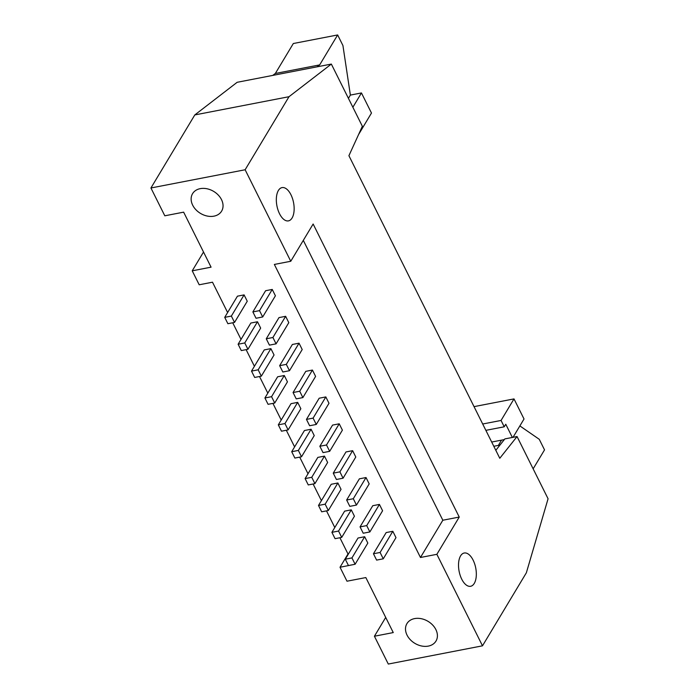 <?xml version="1.0" encoding="UTF-8"?>
<svg xmlns="http://www.w3.org/2000/svg" width="699" height="699" viewBox="0 0 699 699"><rect width="100%" height="100%" fill="white"/><g stroke="black" fill="none" stroke-linecap="round" stroke-linejoin="round"><path stroke-width="1.05" d="M238.114 344.231L244.764 342.947L247.935 349.29L241.286 350.575L238.114 344.231L250.836 323.043L257.485 321.758L260.657 328.102L247.935 349.29M266.267 338.788L272.916 337.495L276.079 343.847L269.43 345.131L266.267 338.788L278.988 317.599L285.638 316.315L272.916 337.495M285.638 316.315L288.801 322.658L276.079 343.847M257.485 321.758L244.764 342.947M251.518 371.099L258.167 369.815L261.33 376.158L254.681 377.451L251.518 371.099L264.239 349.919L270.889 348.626L274.052 354.978L261.33 376.158M279.661 365.656L286.31 364.371L289.482 370.715L282.833 371.999L279.661 365.656L292.383 344.467L299.032 343.183L286.31 364.371M299.032 343.183L302.204 349.535L289.482 370.715M270.889 348.626L258.167 369.815M264.912 397.976L271.562 396.683L274.724 403.035L268.075 404.319L264.912 397.976L277.634 376.787L284.283 375.503L287.446 381.846L274.724 403.035M293.064 392.523L299.714 391.239L302.877 397.591L296.227 398.876L293.064 392.523L305.786 371.344L312.436 370.059L299.714 391.239M312.436 370.059L315.599 376.403L302.877 397.591M284.283 375.503L271.562 396.683M278.316 424.843L284.965 423.559L288.128 429.902L281.479 431.196L278.316 424.843L291.029 403.664L297.678 402.371L300.85 408.723L288.128 429.902M306.459 419.4L313.108 418.116L316.271 424.459L309.622 425.743L306.459 419.4L319.181 398.212L325.83 396.927L313.108 418.116M325.83 396.927L328.993 403.279L316.271 424.459M297.678 402.371L284.965 423.559M291.71 451.711L298.359 450.427L301.522 456.779L294.873 458.063L291.71 451.711L304.432 430.532L311.081 429.247L314.244 435.591L301.522 456.779M319.854 446.268L326.503 444.983L329.675 451.336L323.025 452.62L319.854 446.268L332.575 425.088L339.225 423.804L326.503 444.983M339.225 423.804L342.396 430.147L329.675 451.336M311.081 429.247L298.359 450.427M305.105 478.588L311.754 477.303L314.917 483.647L308.268 484.931L305.105 478.588L317.827 457.399L324.476 456.115L327.639 462.467L314.917 483.647M333.257 473.144L339.906 471.851L343.069 478.203L336.42 479.488L333.257 473.144L345.979 451.956L352.628 450.672L339.906 471.851M352.628 450.672L355.791 457.015L343.069 478.203M324.476 456.115L311.754 477.303M318.508 505.456L325.157 504.171L328.32 510.523L321.671 511.808L318.508 505.456L331.23 484.276L337.879 482.992L341.042 489.335L328.32 510.523M346.652 500.012L353.301 498.728L356.464 505.071L349.815 506.364L346.652 500.012L359.373 478.832L366.023 477.539L353.301 498.728M366.023 477.539L369.186 483.891L356.464 505.071M337.879 482.992L325.157 504.171M331.903 532.332L338.552 531.048L341.715 537.391L335.066 538.676L331.903 532.332L344.624 511.144L351.274 509.859L354.437 516.203L341.715 537.391M360.055 526.889L366.704 525.596L369.867 531.948L363.218 533.232L360.055 526.889L372.777 505.7L379.426 504.416L366.704 525.596M379.426 504.416L382.589 510.759L369.867 531.948M351.274 509.859L338.552 531.048M519.864 425.918L539.252 439.295L544.53 449.876L533.145 468.828M512.35 437.46L505.761 424.241L504.224 426.801L501.061 420.449L514.001 398.902L524.023 418.998L513.014 437.338M498.378 445.394L501.533 440.134L504.32 439.601M501.533 440.134L491.685 442.039M504.224 426.801L485.857 430.348M501.061 420.449L482.694 424.005M514.001 398.902L474.036 406.635M358.613 134.479L371.475 113.046L361.453 92.941L352.864 107.253M361.453 92.941L350.374 95.09L342.929 45.531L337.652 34.95L293.327 43.521L275.336 73.474L319.67 64.902L317.066 66.833M337.652 34.95L319.67 64.902M272.741 75.413L275.336 73.474M350.374 95.09L348.425 98.341M252.872 311.911L259.521 310.627L262.684 316.97L256.035 318.263L252.872 311.911L265.594 290.732L272.243 289.438L275.406 295.791L262.684 316.97M272.243 289.438L259.521 310.627M224.72 317.355L231.369 316.07L234.532 322.422L227.883 323.707L224.72 317.355L237.442 296.175L244.091 294.891L247.254 301.234L234.532 322.422M244.091 294.891L231.369 316.07M373.449 553.757L380.099 552.472L383.262 558.816L376.612 560.1L373.449 553.757L386.171 532.568L392.821 531.284L395.983 537.636L383.262 558.816M392.821 531.284L380.099 552.472M345.297 559.2L351.947 557.916L355.109 564.259L348.46 565.552L345.297 559.2L358.019 538.02L364.668 536.727L367.831 543.079L355.109 564.259M364.668 536.727L351.947 557.916M414.603 618.598A16.942 12.818 31 0 1 432.637 625.011A16.942 12.818 31 0 1 435.984 641.07A16.942 12.818 31 0 1 414.857 643.342A16.942 12.818 31 0 1 406.932 623.622A16.942 12.818 31 0 1 414.603 618.598M200.237 188.651A16.942 12.818 31 0 1 218.271 195.065A16.942 12.818 31 0 1 221.618 211.124A16.942 12.818 31 0 1 200.491 213.396A16.942 12.818 31 0 1 192.566 193.675A16.942 12.818 31 0 1 200.237 188.651M303.305 240.377L442.834 520.231L420.466 557.487L274.358 264.44L290.758 261.269L245.131 169.761L289.002 96.707L194.803 114.933L150.932 187.979L164.807 215.799L183.645 212.155L211.072 267.167L192.234 270.819L203.523 252.024M442.834 520.231L459.243 517.059L436.866 554.316L420.466 557.487M289.002 96.707L331.343 64.072L362.353 126.283L348.915 155.694L499.785 458.273L517.05 436.552L548.068 498.763L526.364 572.778L482.493 645.824L388.294 664.05L374.419 636.23L385.708 617.435M460.571 555.897A16.942 8.475 -100.9 0 1 464.206 553.014A16.942 8.475 -100.9 0 1 475.739 568.042A16.942 8.475 -100.9 0 1 470.645 586.286A16.942 8.475 -100.9 0 1 460.187 575.391A16.942 8.475 -100.9 0 1 460.571 555.897M353.301 564.617L340.029 567.247L346.992 581.21L365.83 577.566L393.257 632.578L374.419 636.23M278.385 190.486A16.942 8.475 -100.9 0 1 282.02 187.603A16.942 8.475 -100.9 0 1 293.554 202.631A16.942 8.475 -100.9 0 1 288.46 220.875A16.942 8.475 -100.9 0 1 277.992 209.971A16.942 8.475 -100.9 0 1 278.385 190.486M245.131 169.761L150.932 187.979M192.234 270.819L199.198 284.781L212.496 282.204L227.621 312.532M232.723 322.772L241.015 339.408M246.118 349.64L254.41 366.276M259.512 376.516L267.813 393.153M272.916 403.384L281.208 420.02M286.31 430.252L294.602 446.897M299.705 457.129L308.006 473.765M313.108 483.996L321.4 500.633M326.503 510.873L334.795 527.509M339.897 537.741L348.198 554.377M482.493 645.824L436.866 554.316M290.758 261.269L313.135 224.012L459.243 517.059M331.343 64.072L237.144 82.299L194.803 114.933M517.05 436.552L504.861 438.911L495.809 450.305M493.8 446.285L499.951 445.097M340.029 567.247L347.997 553.984"/></g></svg>
